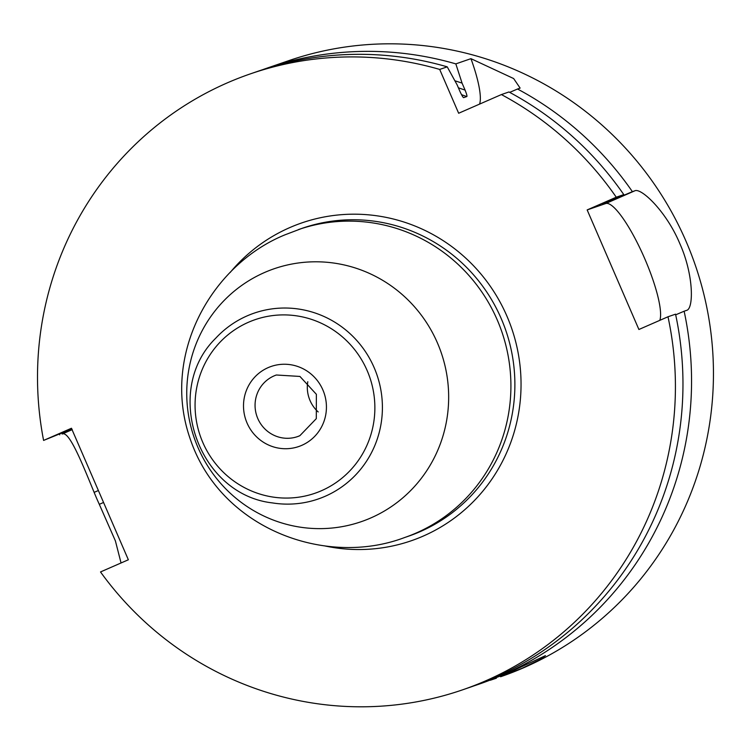 <?xml version="1.0" encoding="UTF-8"?>
<svg xmlns="http://www.w3.org/2000/svg" width="751" height="751" viewBox="0 0 751 751"><rect width="100%" height="100%" fill="white"/><g stroke="black" fill="none" stroke-linecap="round" stroke-linejoin="round"><path stroke-width="1.13" d="M474.369 685.747A325.746 318.152 -109 0 0 478.678 684.292A325.746 318.152 -109 0 0 684.133 311.214L675.684 314.819M121.052 562.968L115.401 540.908L99.301 504.325A325.746 318.152 -109 0 1 96.654 498.373A325.746 318.152 -109 0 1 94.128 492.374C81.042 460.419 68.82 430.436 62.108 434.05L72.143 429.272M478.678 684.292L507.573 673.281L545.461 655.642L539.331 659.838L522.123 668.268L500.57 676.754A325.746 318.152 -109 0 0 686.048 241.315A325.746 318.152 71 0 0 288.412 60.775L266.521 68.313A325.746 318.152 -109 0 0 262.24 69.824M659.81 320.348A65.149 13.95 66.4 0 0 641.617 251.707A65.149 13.95 66.4 0 0 605.682 203.549L634.773 190.829C641.119 187.44 666.531 211.66 679.768 243.484C693.924 274.941 693.783 309.13 686.517 310.388L684.133 311.214M496.383 678.2L490.3 680.246M605.682 203.549L587.16 209.923L638.904 329.492L667.996 316.772L675.543 314.171A325.746 318.152 -109 0 1 470.088 687.249L462.541 689.85A325.746 318.152 -109 0 0 667.996 316.772M250.383 73.87L257.931 71.27A325.746 318.152 -109 0 1 447.23 66.839L439.692 69.43A325.746 318.152 -109 0 0 250.383 73.87A325.746 318.152 -109 0 0 43.596 440.424L71.439 428.258L128.355 559.777L100.512 571.943A325.746 318.152 -109 0 0 462.541 689.85M439.692 69.43L458.654 113.251L501.396 94.57A325.746 318.152 -109 0 1 616.261 197.203L587.16 209.923M307.788 381.733A32.575 31.814 -109 0 0 318.18 411.933M602.743 204.037A299.687 292.693 71 0 1 602.762 204.065L623.799 194.612L616.261 197.203M623.799 194.612A325.746 318.152 -109 0 0 508.934 91.969L501.396 94.57M71.749 428.981L43.596 440.424M479.56 104.117A65.149 13.95 66.4 0 0 470.952 58.662L455.829 63.882A325.746 318.152 -109 0 0 266.521 68.313M59.601 434.219A325.746 318.152 -109 0 0 59.733 434.867M470.952 58.662L513.646 78.545L520.133 88.111L517.523 89.012A325.746 318.152 -109 0 1 632.389 191.646L634.773 190.829M447.23 66.839L457.106 84.825L460.138 91.829C462.09 95.959 463.301 97.883 463.771 97.602L466.746 96.569C467.31 96.503 466.765 94.354 465.094 90.12L462.062 83.117A310.257 303.019 -109 0 0 454.909 80.808M602.762 204.065L616.411 198.461A310.257 303.019 -109 0 0 616.13 198.067M455.829 63.882L462.062 83.117M509.685 92.373L517.523 89.012M616.411 198.461L632.389 191.646M324.319 545.817A168.083 164.169 71 0 0 423.207 536.101A168.083 164.169 -109 0 0 506.906 316.096A168.083 164.169 -109 0 0 289.717 227.619A168.083 164.169 71 0 0 230.181 272.472M404.479 537.585L408.441 536.223A162.873 159.071 71 0 0 420.081 531.68A162.873 159.071 -109 0 0 503.611 324.423A162.873 159.071 -109 0 0 302.371 228.229L285.08 234.791C211.472 264.681 160.921 354.632 190.059 438.528C220.109 528.695 325.277 567.521 404.479 537.585A162.873 159.071 71 0 0 416.11 533.05A162.873 159.071 -109 0 0 499.64 325.784A162.873 159.071 -109 0 0 298.4 229.599M370.816 517.946A133.753 130.636 -109 0 0 437.411 342.878A133.753 130.636 -109 0 0 264.587 272.482A133.753 130.636 71 0 0 197.992 447.54A133.753 130.636 71 0 0 370.816 517.946M325.192 496.27A98.297 96.006 71 0 1 272.341 502.898C197.964 494.515 162.207 390.717 215.65 338.297A98.297 96.006 71 0 1 247.126 315.88A98.297 96.006 -109 0 1 374.139 367.615A98.297 96.006 -109 0 1 325.192 496.27M321.428 490.732A91.81 89.669 -109 0 0 367.145 370.562A91.81 89.669 -109 0 0 248.515 322.235A91.81 89.669 -109 0 0 202.789 442.405A91.81 89.669 -109 0 0 321.428 490.732M301.789 445.343A42.347 41.361 -109 0 0 322.874 389.919A42.347 41.361 -109 0 0 268.154 367.624A42.347 41.361 -109 0 0 247.07 423.057A42.347 41.361 -109 0 0 301.789 445.343M297.565 436.603A32.575 31.814 -109 0 1 257.311 417.359A32.575 31.814 -109 0 1 274.021 375.913A32.575 31.814 71 0 1 276.349 375.002L299.931 376.439L316.378 394.313L316.293 418.654L299.856 435.702A32.575 31.814 -109 0 1 297.565 436.603L299.856 435.702M72.058 429.694L62.108 434.05M461.508 94.682A299.687 292.693 71 0 1 466.746 96.569M458.41 87.839A304.577 297.471 71 0 1 465.094 90.12M103.554 502.466L99.301 504.325M98.381 490.516L94.128 492.374"/></g></svg>
